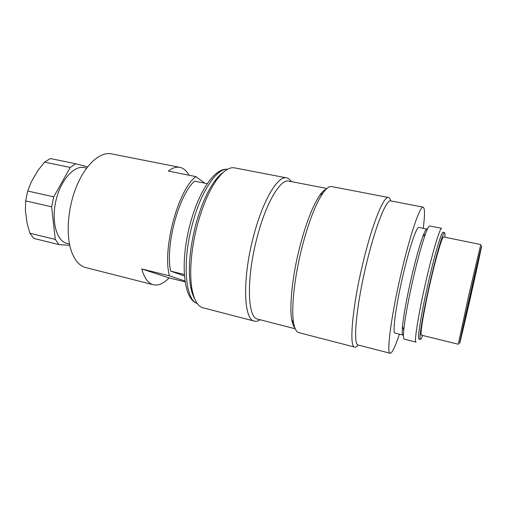 <?xml version="1.0" encoding="UTF-8"?>
<svg xmlns="http://www.w3.org/2000/svg" width="507" height="507" viewBox="0 0 507 507"><rect width="100%" height="100%" fill="white"/><g stroke="black" fill="none" stroke-linecap="round" stroke-linejoin="round"><path stroke-width="0.76" d="M413.915 275.44C408.864 296.88 404.789 319.08 403.775 330.158C403.242 335.932 403.388 338.929 404.212 339.151L416.019 342.111C413.782 342.833 418.788 311.786 426.641 278.28C433.371 249.248 440.133 227.275 441.686 228.34L429.752 225.945C428.916 225.792 427.496 228.435 425.493 233.879C422.103 243.335 418.243 257.188 413.915 275.44M260.167 319.759C258.082 321.096 256.143 321.546 254.343 321.102C243.709 320.069 242.143 279.458 253.259 237.333C262.468 200.892 277.88 175.213 286.658 177.894C288.47 178.261 290.029 179.503 291.335 181.607M286.658 177.894L234.595 167.868C229.373 166.885 223.486 170.783 216.945 179.541C209.188 190.423 202.667 205.55 197.369 224.931C191.025 248.633 189.092 274.11 192.096 289.681C194.244 300.404 197.882 306.443 203.022 307.806L254.343 321.102M358.132 345.014C356.814 346.636 355.673 347.339 354.71 347.111C348.822 347.434 352.352 306.146 363.234 261.745C372.423 223.384 383.888 195.563 388.463 197.502C389.433 197.711 390.162 198.833 390.656 200.861M388.463 197.502L331.711 186.57C329.297 186.101 326.381 188.262 322.953 193.053C315.55 203.966 308.51 222.32 301.811 248.113C294.269 277.925 291.062 309.143 293.635 322.997C294.668 328.796 296.38 332.003 298.756 332.611L354.71 347.111M423.263 228.346C424.923 215.107 424.879 208.041 423.136 207.154C420.208 205.557 410.588 233.144 401.772 270.662C391.404 314.087 386.182 354.044 390.162 353.278C392.12 353.227 395.194 346.864 399.383 334.195M390.162 353.278L358.221 345.039C352.682 345.368 356.244 305.594 366.688 262.867C375.522 225.938 386.448 199.036 390.745 200.88L423.136 207.154M443.593 236.953C442.205 236.205 435.728 258.323 429.625 285.403C423.51 312.477 419.866 335.228 421.437 335.152L458.271 344.253L468.988 294.282L480.763 244.551L443.593 236.953M422.635 335.45C421.609 338.175 420.88 339.5 420.436 339.437C418.471 340.127 423.313 310.994 430.652 279.611C436.945 252.397 443.181 231.686 444.525 232.656C444.956 232.783 445.045 234.297 444.804 237.2M295.22 328.796L257.657 319.112C247.517 318.136 246.161 279.002 256.834 238.467C265.681 203.383 280.428 178.546 288.794 181.113L326.876 188.496M294.897 327.985C293.515 326.495 292.476 323.777 291.779 319.828C289.256 306.424 292.292 276.499 299.523 247.948C305.943 223.251 312.737 205.639 319.917 195.113C322.243 191.849 324.347 189.846 326.235 189.092M194.726 298.908C192.977 295.949 191.633 291.981 190.689 287.006C187.856 270.155 189.529 249.45 195.696 224.893C200.772 206.33 207.046 191.817 214.524 181.348C217.516 177.26 220.437 174.256 223.283 172.342M422.781 236.604C419.568 245.477 415.943 258.418 411.906 275.428C406.874 297.235 403.737 314.27 402.495 326.533C402.007 332.015 402.165 334.867 402.964 335.089L395.042 333.118C392.152 333.562 396.018 304.523 403.407 273.527C409.713 246.643 416.716 226.337 418.883 227.459L426.888 229.082C426.064 228.936 424.701 231.439 422.781 236.604L425.493 233.879M420.436 339.437L418.972 339.069C416.95 339.747 421.735 310.62 429.074 279.256C435.374 252.061 441.654 231.376 443.048 232.358L444.525 232.656M473.278 281.303L460.8 338.365C461.104 339.437 481.257 250.116 480.522 250.952L473.278 281.303M470.065 299.345L481.492 247.08C482.829 239.995 477.29 263.184 470.211 294.561C463.132 325.931 458.176 349.253 460.014 342.282L470.065 299.345M184.44 275.973L170.612 271.099L184.333 274.528M207.262 183.661L194.625 181.145C178.876 194.732 165.168 245.489 170.612 271.099M188.978 175.213C186.595 170.77 183.566 168.153 179.884 167.361L111.407 153.849C100.367 151.536 85.924 163.995 76.823 185.695C67.71 207.35 65.618 235.039 71.481 251.478C74.827 260.585 79.586 265.947 85.753 267.563L153.393 284.769C158.406 285.859 163.653 283.571 169.129 277.893L185.131 281.886M179.884 167.361C176.322 166.657 172.456 167.899 168.286 171.074L195.873 176.594C178.16 189.612 162.202 248.626 169.395 275.795L141.783 268.938C144.299 278.121 148.171 283.4 153.393 284.769M169.395 275.795L185.004 281.024M204.695 183.154L195.873 176.594M169.129 277.893L141.783 268.938M29.9 233.226L55.288 239.437L51.644 206.843L25.673 200.899L25.401 210.392L27.105 223.333L29.9 233.226L33.785 238.404L58.939 244.602L55.288 239.437M75.752 163.748L50.307 158.52L44.597 162.12L38.057 170.32L31.282 181.886L27.708 191.025L53.717 196.849L70.239 167.449L75.752 163.748L87.546 166.885M27.708 191.025L25.673 200.899M51.644 206.843L53.717 196.849M69.744 245.306L58.939 244.602M86.608 168.115L84.118 167.602C73.902 165.187 60.441 180.41 55.846 201.064C51.125 221.692 56.746 241.218 67.006 243.423L69.484 244.032M70.239 167.449L44.597 162.12M227.466 169.313C216.869 167.994 200.911 191.443 192.394 224.157C182.013 262.075 185.315 299.973 197.204 303.44M197.223 303.465C182.964 299.111 180.055 261.416 190.201 223.86C198.769 191.443 214.638 167.716 227.497 169.294M190.689 287.006L192.096 289.681M214.524 181.348L216.945 179.541M291.779 319.828L293.635 322.997M319.917 195.113L322.953 193.053M402.495 326.533L403.775 330.158"/></g></svg>
